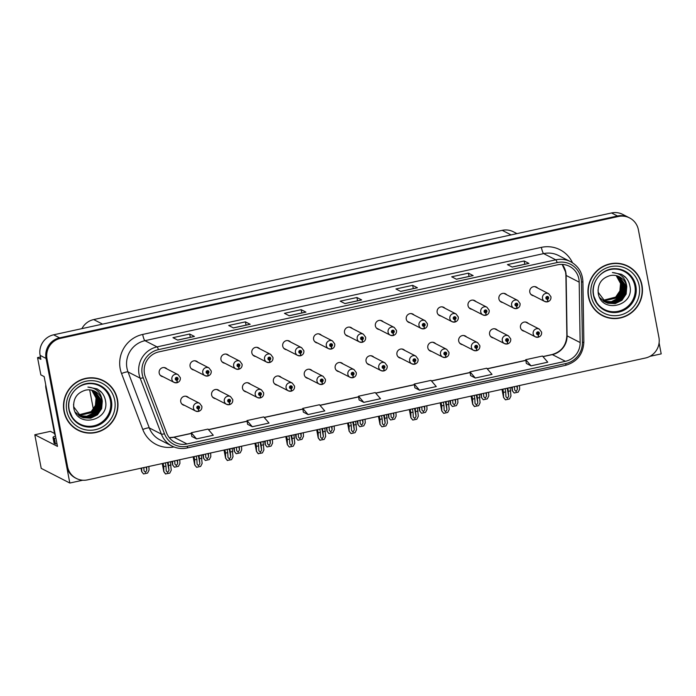 <?xml version="1.0" encoding="UTF-8"?>
<svg xmlns="http://www.w3.org/2000/svg" width="696" height="696" viewBox="0 0 696 696"><rect width="100%" height="100%" fill="white"/><g stroke="black" fill="none" stroke-linecap="round" stroke-linejoin="round"><path stroke-width="1.04" d="M435.661 343.694A4.637 4.515 117.1 0 0 427.822 347.817A4.637 4.515 117.1 0 0 431.694 351.436M373.891 357.178A4.637 4.515 117.1 0 0 366.053 361.311A4.637 4.515 117.1 0 0 369.924 364.921M466.546 336.942A4.637 4.515 117.1 0 0 458.707 341.075A4.637 4.515 117.1 0 0 462.579 344.685M497.431 330.2A4.637 4.515 117.1 0 0 489.592 334.332A4.637 4.515 117.1 0 0 493.464 337.943M343.015 363.93A4.637 4.515 117.1 0 0 335.168 368.053A4.637 4.515 117.1 0 0 339.039 371.673M312.13 370.672A4.637 4.515 117.1 0 0 304.282 374.805A4.637 4.515 117.1 0 0 308.154 378.415M281.245 377.415A4.637 4.515 117.1 0 0 273.397 381.547A4.637 4.515 117.1 0 0 277.269 385.158M250.36 384.166A4.637 4.515 117.1 0 0 242.512 388.29A4.637 4.515 117.1 0 0 246.393 391.909M219.475 390.908A4.637 4.515 117.1 0 0 211.627 395.032A4.637 4.515 117.1 0 0 215.508 398.651M188.59 397.651A4.637 4.515 117.1 0 0 180.743 401.783A4.637 4.515 117.1 0 0 184.623 405.394M404.776 350.436A4.637 4.515 117.1 0 0 396.938 354.569A4.637 4.515 117.1 0 0 400.809 358.179M414.111 315.036A4.637 4.515 117.1 0 0 406.273 319.168A4.637 4.515 117.1 0 0 410.144 322.779M444.996 308.293A4.637 4.515 117.1 0 0 437.158 312.417A4.637 4.515 117.1 0 0 441.029 316.036M475.881 301.551A4.637 4.515 117.1 0 0 468.034 305.675A4.637 4.515 117.1 0 0 471.914 309.294M352.341 328.529A4.637 4.515 117.1 0 0 344.503 332.653A4.637 4.515 117.1 0 0 348.374 336.272M506.766 294.8A4.637 4.515 117.1 0 0 498.919 298.932A4.637 4.515 117.1 0 0 502.799 302.543M321.456 335.272A4.637 4.515 117.1 0 0 313.618 339.404A4.637 4.515 117.1 0 0 317.489 343.015M290.571 342.014A4.637 4.515 117.1 0 0 282.733 346.147A4.637 4.515 117.1 0 0 286.604 349.757M259.695 348.766A4.637 4.515 117.1 0 0 251.848 352.889A4.637 4.515 117.1 0 0 255.719 356.509M228.81 355.508A4.637 4.515 117.1 0 0 220.963 359.641A4.637 4.515 117.1 0 0 224.834 363.251M197.925 362.251A4.637 4.515 117.1 0 0 190.078 366.383A4.637 4.515 117.1 0 0 193.949 369.994M167.04 369.002A4.637 4.515 117.1 0 0 159.193 373.126A4.637 4.515 117.1 0 0 163.073 376.745M383.226 321.787A4.637 4.515 117.1 0 0 375.388 325.911A4.637 4.515 117.1 0 0 379.259 329.521M528.316 323.457A4.637 4.515 117.1 0 0 520.477 327.581A4.637 4.515 117.1 0 0 524.349 331.2M537.651 288.057A4.637 4.515 117.1 0 0 529.804 292.19A4.637 4.515 117.1 0 0 533.684 295.8M40.429 356.996L37.549 357.622L40.838 374.883L44.161 376.579L57.481 446.388L34.8 434.756L50.408 431.355L54.523 433.46M629.593 217.926A17.4 16.939 117.1 0 0 618.431 216.491L60.508 338.343A17.4 16.939 117.1 0 0 47.006 358.91L67.547 466.607A17.4 16.939 117.1 0 0 76.334 478.439A17.4 16.939 117.1 0 0 87.505 479.875L645.427 358.022A17.4 16.939 117.1 0 0 658.921 337.456L638.38 229.758A17.4 16.939 117.1 0 0 629.593 217.926L622.702 214.394A17.4 16.939 117.1 0 0 611.54 212.967L53.618 334.811A17.4 16.939 117.1 0 0 40.124 355.386L40.873 359.327L37.549 357.622M611.54 212.967L617.482 216.004A17.4 16.939 117.1 0 1 628.645 217.439A17.4 16.939 117.1 0 0 617.482 216.004L59.552 337.856A17.4 16.939 117.1 0 0 46.058 358.423L69.826 483.033L41.212 468.365L34.8 434.756M649.951 356.335L661.2 353.881L659.103 342.867M69.826 483.033L82.728 480.223M81.902 328.634A17.4 16.939 -62.9 0 1 93.682 319.568L502.207 230.341A17.4 16.939 -62.9 0 1 513.37 231.777L516.963 233.621M93.377 409.274L89.671 389.856M63.971 411.301A27.84 27.092 117.1 0 0 78.03 430.232A27.84 27.092 117.1 0 0 106.966 427.327A27.84 27.092 117.1 0 0 117.485 399.608A27.84 27.092 117.1 0 0 103.426 380.677A27.84 27.092 117.1 0 0 74.489 383.592A27.84 27.092 117.1 0 0 63.971 411.301M77.552 429.98A27.84 27.092 117.1 0 0 84.407 432.225M588.442 296.757A27.84 27.092 117.1 0 0 602.501 315.688A27.84 27.092 117.1 0 0 631.437 312.774A27.84 27.092 117.1 0 0 641.964 285.064A27.84 27.092 117.1 0 0 627.905 266.133A27.84 27.092 117.1 0 0 598.969 269.039A27.84 27.092 117.1 0 0 588.442 296.757M602.031 315.436A27.84 27.092 117.1 0 0 608.887 317.68M144.472 373.83A18.557 18.061 -62.9 0 1 158.871 351.889L557.574 264.811A18.557 18.061 -62.9 0 1 569.485 266.333A18.557 18.061 -62.9 0 1 579.185 282.15L580.142 342.554A18.557 18.061 -62.9 0 1 565.413 361.302L186.998 443.952A18.557 18.061 -62.9 0 1 175.088 442.421A18.557 18.061 -62.9 0 1 166.588 432.877L145.342 376.901A18.557 18.061 -62.9 0 1 144.472 373.83M142.245 374.317A20.88 20.323 117.1 0 0 143.219 377.771L164.465 433.747A20.88 20.323 117.1 0 0 187.424 446.206L565.848 363.556A20.88 20.323 117.1 0 0 582.413 342.467L581.456 282.063A20.88 20.323 117.1 0 0 557.148 262.557L158.436 349.636A20.88 20.323 117.1 0 0 142.245 374.317M618.431 216.491L617.482 216.004L59.552 337.856A17.4 16.939 117.1 0 0 46.058 358.423L66.599 466.12A17.4 16.939 117.1 0 0 75.386 477.952L76.334 478.439M528.786 263.392L512.125 267.029L528.769 263.392A4.637 0.835 77.7 0 1 528.786 263.392A4.637 0.835 77.7 0 1 528.917 263.41L524.166 260.974L507.445 264.628L512.195 267.064L528.917 263.41M524.793 264.262L524.166 260.974M473.045 275.564L456.376 279.2L473.019 275.572A4.637 0.835 77.7 0 1 473.045 275.564A4.637 0.835 77.7 0 1 473.167 275.59L468.417 273.154L451.695 276.808L456.445 279.235L473.167 275.59M469.043 276.434L468.417 273.154M417.296 287.735L400.626 291.38L417.269 287.744A4.637 0.835 77.7 0 1 417.296 287.735A4.637 0.835 77.7 0 1 417.426 287.761L412.676 285.325L395.946 288.979L400.696 291.415L417.426 287.761M413.302 288.614L412.676 285.325M194.306 336.438L177.637 340.083L194.28 336.446A4.637 0.835 77.7 0 1 194.306 336.438A4.637 0.835 77.7 0 1 194.428 336.464L189.686 334.028L172.956 337.682L177.706 340.118L194.428 336.464M190.312 337.316L189.686 334.028M250.047 324.266L233.386 327.903L250.029 324.275A4.637 0.835 77.7 0 1 250.047 324.266A4.637 0.835 77.7 0 1 250.177 324.284L245.427 321.856L228.706 325.502L233.456 327.938L250.177 324.284M246.053 325.136L245.427 321.856M305.796 312.086L289.136 315.732L305.779 312.095A4.637 0.835 77.7 0 1 305.796 312.086A4.637 0.835 77.7 0 1 305.927 312.113L301.177 309.676L284.455 313.33L289.205 315.767L305.927 312.113M301.803 312.965L301.177 309.676M361.546 299.915L344.877 303.552L361.52 299.924A4.637 0.835 77.7 0 1 361.546 299.915A4.637 0.835 77.7 0 1 361.676 299.941L356.926 297.505L340.205 301.15L344.946 303.587L361.676 299.941M357.553 300.785L356.926 297.505M470.583 375.579L475.29 378.024L492.011 374.37L486.722 368.219L470 371.864L470.592 375.614M526.333 363.408L531.039 365.852L547.761 362.198L542.471 356.039L525.75 359.693L526.333 363.442M303.343 412.11L308.05 414.555L324.771 410.901L319.481 404.741L302.76 408.395L303.343 412.136M247.593 424.282L252.3 426.726L269.021 423.072L263.732 416.913L247.01 420.567L247.593 424.316M191.844 436.462L196.55 438.898L213.272 435.252L207.991 429.093L191.261 432.747L191.852 436.488M414.833 387.759L419.54 390.204L436.27 386.55L430.981 380.39L414.25 384.044L414.842 387.785M363.799 402.375L380.521 398.721L375.231 392.57L358.51 396.215L359.092 399.965L363.799 402.375L358.51 396.215M308.05 414.555L302.76 408.395M252.3 426.726L247.01 420.567M196.55 438.898L191.261 432.747M419.54 390.204L414.25 384.044M475.29 378.024L470 371.864M531.039 365.852L525.75 359.693M633.256 270.152A27.84 27.092 117.1 0 0 627.427 265.898M108.776 384.697A27.84 27.092 117.1 0 0 102.956 380.442M507.88 388.064L508.715 396.12L507.41 398.286L505.931 396.729L505.705 391.892L503.478 392.379L503.556 397.546L501.99 389.342M538.199 337.09L538.347 337.168A2.897 0.505 -104.8 0 0 538.426 337.177A2.897 0.505 -104.8 0 0 538.278 334.68A1.453 1.409 117.1 0 0 539.348 332.984A1.453 1.409 117.1 0 0 537.686 331.87A1.453 1.409 117.1 0 0 536.555 333.584A1.453 1.409 117.1 0 0 538.156 334.706L538.034 333.854A0.583 0.566 -62.9 0 1 537.617 332.827A0.583 0.566 -62.9 0 1 538.513 333.158A0.583 0.566 -62.9 0 1 538.086 333.845L538.278 334.68M537.442 333.549L538.034 333.854M537.869 332.714A0.583 0.566 -62.9 0 1 537.486 333.541L538.086 333.845M538.156 334.706A2.897 0.539 80.2 0 1 538.06 337.255A2.897 0.539 80.2 0 1 537.982 337.247A4.35 4.237 -62.9 0 1 534.824 329.565A4.35 4.237 -62.9 0 1 539.339 329.112L541.601 332.131C541.853 334.637 540.801 336.325 538.426 337.177M510.107 387.576L510.968 396.007L509.481 398.965L505.453 399.843L503.6 397.529L502.033 389.334M502.86 389.16L503.478 392.379M505.087 388.673L505.705 391.892M508.489 391.282L510.725 390.795M503.721 397.59L505.453 399.843M517.258 386.01L517.415 389.29L516.11 391.457L514.631 389.899L514.475 386.619M547.534 301.69L547.682 301.768A2.897 0.505 -104.8 0 0 547.761 301.777A2.897 0.505 -104.8 0 0 547.613 299.28A1.453 1.409 117.1 0 0 548.674 297.584A1.453 1.409 117.1 0 0 547.013 296.479A1.453 1.409 117.1 0 0 545.89 298.192A1.453 1.409 117.1 0 0 547.491 299.306L547.369 298.454A0.583 0.566 -62.9 0 1 546.943 297.427A0.583 0.566 -62.9 0 1 547.839 297.766A0.583 0.566 -62.9 0 1 547.413 298.445L547.613 299.28M546.778 298.149L547.369 298.454M547.204 297.314A0.583 0.566 -62.9 0 1 546.821 298.14L547.413 298.445M547.491 299.306A2.897 0.539 80.2 0 1 547.395 301.864A2.897 0.539 80.2 0 1 547.317 301.846A4.35 4.237 -62.9 0 1 544.15 294.164A4.35 4.237 -62.9 0 1 548.674 293.712L550.936 296.731C551.188 299.236 550.136 300.924 547.761 301.777M512.247 387.106L512.413 390.76L514.144 393.014L518.181 392.135L519.66 389.177L519.494 385.523M512.413 390.76L511.595 387.246M511.638 387.237L512.299 390.7L514.144 393.014M56.959 443.665A11.597 1.67 -10.8 0 0 55.462 443.978L54.384 438.341L53.244 437.758A11.597 1.67 169.2 0 1 53 437.497A11.597 1.67 169.2 0 1 55.48 435.922M54.384 438.341A11.597 1.67 169.2 0 1 55.889 438.028M55.462 443.978L54.314 443.395A11.597 1.67 169.2 0 1 54.07 443.135L53 437.497M45.745 384.853A11.597 11.293 117.1 0 0 45.892 388.203L54.706 434.435L55.254 434.713M476.995 394.806L477.839 402.862L476.525 405.029L475.046 403.471L474.82 398.634L472.593 399.121L472.671 404.289L471.105 396.094M507.314 343.833L507.462 343.911A2.897 0.505 -104.8 0 0 507.541 343.92A2.897 0.505 -104.8 0 0 507.393 341.423A1.453 1.409 117.1 0 0 508.463 339.726A1.453 1.409 117.1 0 0 506.801 338.621A1.453 1.409 117.1 0 0 505.67 340.335A1.453 1.409 117.1 0 0 507.271 341.449L507.149 340.596A0.583 0.566 -62.9 0 1 506.732 339.57A0.583 0.566 -62.9 0 1 507.628 339.909A0.583 0.566 -62.9 0 1 507.201 340.588L507.393 341.423M506.558 340.292L507.149 340.596M506.984 339.457A0.583 0.566 -62.9 0 1 506.601 340.283L507.201 340.588M507.271 341.449A2.897 0.539 80.2 0 1 507.175 344.007A2.897 0.539 80.2 0 1 507.097 343.989A4.35 4.237 -62.9 0 1 503.939 336.307A4.35 4.237 -62.9 0 1 508.454 335.855L510.716 338.874C510.968 341.388 509.916 343.067 507.541 343.92M479.222 394.319L480.083 402.749L478.596 405.707L474.324 406.464L472.715 404.272L471.157 396.085M471.975 395.902L472.593 399.121M474.202 395.415L474.82 398.634M477.604 398.025L479.84 397.538M472.836 404.332L474.568 406.586M446.11 401.548L446.954 409.613L445.64 411.771L444.161 410.222L443.935 405.376L441.708 405.864L441.786 411.031L440.22 402.836M476.429 350.584L476.577 350.654A2.897 0.505 -104.8 0 0 476.664 350.671A2.897 0.505 -104.8 0 0 476.508 348.165A1.453 1.409 117.1 0 0 477.578 346.469A1.453 1.409 117.1 0 0 475.916 345.364A1.453 1.409 117.1 0 0 474.785 347.078A1.453 1.409 117.1 0 0 476.395 348.2L476.264 347.339A0.583 0.566 -62.9 0 1 475.847 346.321A0.583 0.566 -62.9 0 1 476.743 346.651A0.583 0.566 -62.9 0 1 476.316 347.33L476.508 348.165M475.673 347.043L476.264 347.339M476.099 346.208A0.583 0.566 -62.9 0 1 475.725 347.026L476.316 347.33M476.395 348.2A2.897 0.539 80.2 0 1 476.29 350.749A2.897 0.539 80.2 0 1 476.212 350.732A4.35 4.237 -62.9 0 1 473.054 343.05A4.35 4.237 -62.9 0 1 477.569 342.597L479.831 345.625C480.083 348.13 479.031 349.81 476.664 350.671M448.337 401.061L449.198 409.5L447.711 412.45L443.683 413.337L441.829 411.014L440.272 402.827M441.09 402.645L441.708 405.864M443.326 402.157L443.935 405.376M446.728 404.767L448.955 404.28M441.951 411.075L443.683 413.337M415.225 408.3L416.069 416.356L414.764 418.522L413.276 416.965L413.05 412.128L410.823 412.615L410.901 417.783L409.335 409.579M445.544 357.326L445.692 357.396A2.897 0.505 -104.8 0 0 445.779 357.413A2.897 0.505 -104.8 0 0 445.631 354.916A1.453 1.409 117.1 0 0 446.693 353.211A1.453 1.409 117.1 0 0 445.031 352.106A1.453 1.409 117.1 0 0 443.909 353.82A1.453 1.409 117.1 0 0 445.51 354.943L445.379 354.09A0.583 0.566 -62.9 0 1 444.962 353.063A0.583 0.566 -62.9 0 1 445.858 353.394A0.583 0.566 -62.9 0 1 445.431 354.081L445.631 354.916M444.788 353.785L445.379 354.09M445.214 352.95A0.583 0.566 -62.9 0 1 444.84 353.777L445.431 354.081M445.51 354.943A2.897 0.539 80.2 0 1 445.405 357.492A2.897 0.539 80.2 0 1 445.327 357.483A4.35 4.237 -62.9 0 1 442.169 349.801A4.35 4.237 -62.9 0 1 446.693 349.34L448.946 352.367C449.207 354.873 448.146 356.561 445.779 357.413M417.452 407.812L418.313 416.243L416.826 419.201L412.798 420.079L410.945 417.765L409.387 409.57M410.205 409.387L410.823 412.615M412.441 408.9L413.05 412.128M415.843 411.519L418.07 411.031M411.066 417.826L412.798 420.079M486.382 392.753L486.53 396.033L485.225 398.199L483.746 396.642L483.59 393.362M516.649 308.432L516.797 308.511A2.897 0.505 -104.8 0 0 516.876 308.528A2.897 0.505 -104.8 0 0 516.728 306.022A1.453 1.409 117.1 0 0 517.789 304.326A1.453 1.409 117.1 0 0 516.127 303.221A1.453 1.409 117.1 0 0 515.005 304.935A1.453 1.409 117.1 0 0 516.606 306.049L516.484 305.196A0.583 0.566 -62.9 0 1 516.058 304.178A0.583 0.566 -62.9 0 1 516.954 304.509A0.583 0.566 -62.9 0 1 516.528 305.187L516.728 306.022M515.893 304.892L516.484 305.196M516.319 304.065A0.583 0.566 -62.9 0 1 515.936 304.883L516.528 305.187M516.606 306.049A2.897 0.539 80.2 0 1 516.51 308.606A2.897 0.539 80.2 0 1 516.432 308.589A4.35 4.237 -62.9 0 1 513.265 300.907A4.35 4.237 -62.9 0 1 517.789 300.454L520.051 303.482C520.303 305.988 519.251 307.667 516.876 308.528M481.362 393.849L481.536 397.503L483.268 399.756L487.296 398.878L488.783 395.92L488.609 392.266M481.536 397.503L480.71 393.997M480.753 393.988L481.415 397.442L483.268 399.756M455.497 399.504L455.645 402.775L454.34 404.941L452.861 403.384L452.704 400.113M485.764 315.184L485.912 315.253A2.897 0.505 -104.8 0 0 485.991 315.271A2.897 0.505 -104.8 0 0 485.843 312.774A1.453 1.409 117.1 0 0 486.913 311.069A1.453 1.409 117.1 0 0 485.243 309.964A1.453 1.409 117.1 0 0 484.12 311.678A1.453 1.409 117.1 0 0 485.721 312.8L485.599 311.947A0.583 0.566 -62.9 0 1 485.173 310.921A0.583 0.566 -62.9 0 1 486.069 311.251A0.583 0.566 -62.9 0 1 485.651 311.93L485.843 312.774M485.008 311.643L485.599 311.947M485.434 310.808A0.583 0.566 -62.9 0 1 485.051 311.625L485.651 311.93M485.721 312.8A2.897 0.539 80.2 0 1 485.625 315.349A2.897 0.539 80.2 0 1 485.547 315.332A4.35 4.237 -62.9 0 1 482.38 307.658A4.35 4.237 -62.9 0 1 486.904 307.197L489.166 310.225C489.418 312.73 488.366 314.409 485.991 315.271M450.477 400.6L450.651 404.245L452.383 406.507L456.411 405.62L457.898 402.662L457.724 399.017M450.651 404.245L449.825 400.739M449.868 400.731L450.53 404.185L452.383 406.507M424.612 406.246L424.76 409.526L423.455 411.693L421.976 410.135L421.82 406.856M454.88 321.926L455.027 322.004A2.897 0.505 -104.8 0 0 455.106 322.013A2.897 0.505 -104.8 0 0 454.958 319.516A1.453 1.409 117.1 0 0 456.028 317.82A1.453 1.409 117.1 0 0 454.366 316.715A1.453 1.409 117.1 0 0 453.235 318.429A1.453 1.409 117.1 0 0 454.836 319.542L454.714 318.69A0.583 0.566 -62.9 0 1 454.297 317.663A0.583 0.566 -62.9 0 1 455.193 318.002A0.583 0.566 -62.9 0 1 454.766 318.681L454.958 319.516M454.123 318.385L454.714 318.69M454.549 317.55A0.583 0.566 -62.9 0 1 454.166 318.376L454.766 318.681M454.836 319.542A2.897 0.539 80.2 0 1 454.74 322.091A2.897 0.539 80.2 0 1 454.662 322.083A4.35 4.237 -62.9 0 1 451.504 314.401A4.35 4.237 -62.9 0 1 456.019 313.948L458.281 316.967C458.533 319.473 457.481 321.16 455.106 322.013M419.592 407.343L419.766 410.997L421.498 413.25L425.526 412.371L427.013 409.413L426.839 405.759M419.766 410.997L418.94 407.482M418.983 407.473L419.644 410.936L421.498 413.25M393.727 412.989L393.875 416.269L392.57 418.435L391.091 416.878L390.935 413.598M423.995 328.669L424.142 328.747A2.897 0.505 -104.8 0 0 424.221 328.756A2.897 0.505 -104.8 0 0 424.073 326.259A1.453 1.409 117.1 0 0 425.143 324.562A1.453 1.409 117.1 0 0 423.481 323.457A1.453 1.409 117.1 0 0 422.35 325.171A1.453 1.409 117.1 0 0 423.951 326.285L423.829 325.432A0.583 0.566 -62.9 0 1 423.412 324.414A0.583 0.566 -62.9 0 1 424.308 324.745A0.583 0.566 -62.9 0 1 423.881 325.423L424.073 326.259M423.238 325.128L423.829 325.432M423.664 324.301A0.583 0.566 -62.9 0 1 423.281 325.119L423.881 325.423M423.951 326.285A2.897 0.539 80.2 0 1 423.855 328.843A2.897 0.539 80.2 0 1 423.777 328.825A4.35 4.237 -62.9 0 1 420.619 321.143A4.35 4.237 -62.9 0 1 425.134 320.691L427.396 323.71C427.649 326.224 426.596 327.903 424.221 328.756M388.707 414.085L388.881 417.739L390.613 419.993L394.641 419.114L396.128 416.156L395.954 412.502M388.881 417.739L388.055 414.233M388.098 414.216L388.76 417.678L390.613 419.993M110.403 400.461A21.463 20.889 -62.9 0 1 93.76 425.83A21.463 20.889 -62.9 0 1 69.148 409.474A21.463 20.889 -62.9 0 1 85.799 384.105A21.463 20.889 -62.9 0 1 110.403 400.461M102.286 401.192A14.503 14.111 117.1 0 0 85.66 390.143C77.073 392.675 73.097 398.477 73.724 407.569C76.499 428.614 109.942 421.01 105.505 400.905C104.896 397.129 103.252 393.919 100.555 391.282L97.04 388.873L87.913 387.089C96.466 387.855 101.259 392.561 102.286 401.192L101.668 408.595L97.449 414.825L90.741 418.183L83.32 417.765L81.319 416.921L73.819 406.977L73.532 404.472M64.249 411.24A27.553 26.813 -62.9 0 1 74.663 383.818A27.553 26.813 -62.9 0 1 103.295 380.938A27.553 26.813 -62.9 0 1 117.206 399.669A27.553 26.813 -62.9 0 1 106.793 427.092A27.553 26.813 -62.9 0 1 78.161 429.971A27.553 26.813 -62.9 0 1 64.249 411.24M96.091 378.198A27.553 26.813 -62.9 0 1 102.347 380.451L103.295 380.938M91.881 390.195L96.353 398.147L95.735 405.559L91.515 411.78L78.526 415.051M91.715 390.151L96.057 397.999L95.43 405.403L91.219 411.623L78.396 414.938M92.551 390.369L97.544 398.756L96.918 406.168L92.698 412.389L79.057 415.477M92.385 390.325L97.24 398.608L96.622 406.012L92.403 412.232L78.918 415.373M93.194 390.578L98.728 399.365L98.11 406.777L93.89 412.998L87.183 416.356L79.596 415.886M93.038 390.526L98.432 399.217L97.805 406.621L93.595 412.841L86.887 416.199L79.457 415.79M93.829 390.813L99.911 399.974L99.293 407.386L95.074 413.607L88.366 416.965L80.153 416.26M79.996 416.199L79.544 415.999M79.388 415.93L78.944 415.712M93.673 390.752L99.615 399.826L98.997 407.23L94.778 413.45L88.07 416.808L80.014 416.173M94.447 391.082L101.103 400.583L100.485 407.986L96.266 414.216L89.558 417.574L80.727 416.608M80.579 416.539L75.22 412.163M94.299 391.013L100.807 400.435L100.181 407.839L95.97 414.059L89.262 417.417L80.579 416.521M80.431 416.452L79.979 416.243M94.908 391.3L101.99 401.044L101.372 408.448L97.153 414.668L90.445 418.026L83.024 417.609L81.162 416.852M78.161 429.971L77.213 429.484A27.553 26.813 -62.9 0 1 71.731 425.726M97.231 388.968L101.773 392.587M634.883 285.917A21.463 20.889 -62.9 0 1 618.231 311.286A21.463 20.889 -62.9 0 1 593.627 294.93A21.463 20.889 -62.9 0 1 610.27 269.561A21.463 20.889 -62.9 0 1 634.883 285.917M626.765 286.648A14.503 14.111 117.1 0 0 610.14 275.599C601.553 278.122 597.568 283.933 598.195 293.025C600.97 314.07 634.421 306.466 629.976 286.361C629.375 282.585 627.722 279.374 625.034 276.738L621.519 274.328L612.384 272.545C620.936 273.31 625.73 278.017 626.765 286.648L626.139 294.051L621.928 300.28L615.221 303.639L607.791 303.221L605.79 302.377L598.299 292.433L598.012 289.928M588.72 296.696A27.553 26.813 -62.9 0 1 599.134 269.274A27.553 26.813 -62.9 0 1 627.775 266.394A27.553 26.813 -62.9 0 1 641.686 285.125A27.553 26.813 -62.9 0 1 631.272 312.548A27.553 26.813 -62.9 0 1 602.632 315.427A27.553 26.813 -62.9 0 1 588.72 296.696M620.571 263.654A27.553 26.813 -62.9 0 1 626.826 265.907L627.775 266.394M616.36 275.651L620.823 283.603L620.206 291.006L615.986 297.236L602.997 300.498M616.186 275.607L620.528 283.455L619.91 290.858L615.69 297.079L602.875 300.385M617.021 275.825L622.015 284.212L621.398 291.615L617.178 297.845L603.528 300.933M616.856 275.781L621.719 284.064L621.093 291.467L616.882 297.688L603.397 300.829M617.674 276.034L623.198 284.821L622.581 292.224L618.361 298.454L611.654 301.812L604.076 301.342M617.509 275.981L622.903 284.673L622.285 292.076L618.065 298.297L611.358 301.655L603.937 301.238M618.309 276.269L624.39 285.43L623.764 292.833L619.553 299.062L612.845 302.421L604.633 301.716M604.476 301.655L604.015 301.455M603.867 301.385L603.415 301.159M618.152 276.208L624.095 285.282L623.468 292.685L619.257 298.906L612.55 302.264L604.493 301.62M618.927 276.538L625.573 286.039L624.956 293.442L620.736 299.671L614.029 303.03L605.207 302.064M618.77 276.469L625.278 285.891L624.66 293.294L620.44 299.515L613.733 302.873L606.312 302.455L604.606 301.768L599.691 297.618M604.902 301.907L604.45 301.69M619.379 276.756L626.47 286.5L625.843 293.903L621.632 300.124L614.925 303.482L607.495 303.065L605.642 302.299M602.632 315.427L601.683 314.94A27.553 26.813 -62.9 0 1 596.202 311.182M621.702 274.424L626.252 278.043M384.34 415.042L385.184 423.098L383.879 425.265L382.391 423.707L382.165 418.87L379.938 419.357L380.016 424.525L378.45 416.33M414.659 364.069L414.807 364.147A2.897 0.505 -104.8 0 0 414.894 364.156A2.897 0.505 -104.8 0 0 414.746 361.659A1.453 1.409 117.1 0 0 415.808 359.962A1.453 1.409 117.1 0 0 414.146 358.858A1.453 1.409 117.1 0 0 413.024 360.572A1.453 1.409 117.1 0 0 414.625 361.685L414.494 360.832A0.583 0.566 -62.9 0 1 414.077 359.806A0.583 0.566 -62.9 0 1 414.973 360.145A0.583 0.566 -62.9 0 1 414.546 360.824L414.746 361.659M413.902 360.528L414.494 360.832M414.329 359.693A0.583 0.566 -62.9 0 1 413.955 360.519L414.546 360.824M414.625 361.685A2.897 0.539 80.2 0 1 414.52 364.243A2.897 0.539 80.2 0 1 414.442 364.225A4.35 4.237 -62.9 0 1 411.284 356.543A4.35 4.237 -62.9 0 1 415.808 356.091L418.061 359.11C418.322 361.615 417.261 363.303 414.894 364.156M386.567 414.555L387.428 422.985L385.941 425.943L381.913 426.822L380.06 424.508L378.502 416.312M379.32 416.138L379.938 419.357M381.556 415.651L382.165 418.87M384.958 418.261L387.185 417.774M380.181 424.569L381.913 426.822M353.455 421.785L354.299 429.841L352.994 432.007L351.506 430.45L351.28 425.613L349.053 426.1L349.131 431.268L347.565 423.072M383.774 370.811L383.922 370.89A2.897 0.505 -104.8 0 0 384.009 370.907A2.897 0.505 -104.8 0 0 383.861 368.401A1.453 1.409 117.1 0 0 384.923 366.705A1.453 1.409 117.1 0 0 383.261 365.6A1.453 1.409 117.1 0 0 382.139 367.314A1.453 1.409 117.1 0 0 383.74 368.428L383.609 367.575A0.583 0.566 -62.9 0 1 383.191 366.557A0.583 0.566 -62.9 0 1 384.088 366.888A0.583 0.566 -62.9 0 1 383.661 367.566L383.861 368.401M383.017 367.27L383.609 367.575M383.444 366.444A0.583 0.566 -62.9 0 1 383.07 367.262L383.661 367.566M383.74 368.428A2.897 0.539 80.2 0 1 383.635 370.985A2.897 0.539 80.2 0 1 383.557 370.968A4.35 4.237 -62.9 0 1 380.399 363.286A4.35 4.237 -62.9 0 1 384.923 362.834L387.176 365.861C387.437 368.367 386.376 370.046 384.009 370.907M355.682 421.298L356.543 429.728L355.056 432.686L351.028 433.573L349.183 431.25L347.617 423.064M348.435 422.881L349.053 426.1M350.671 422.394L351.28 425.613M354.073 425.004L356.3 424.517M349.296 431.311L351.028 433.573M322.57 428.527L323.414 436.592L322.109 438.758L320.63 437.201L320.395 432.364L318.168 432.851L318.246 438.019L316.689 429.815M352.889 377.563L353.037 377.632A2.897 0.505 -104.8 0 0 353.124 377.65A2.897 0.505 -104.8 0 0 352.976 375.153A1.453 1.409 117.1 0 0 354.038 373.447A1.453 1.409 117.1 0 0 352.376 372.343A1.453 1.409 117.1 0 0 351.254 374.056A1.453 1.409 117.1 0 0 352.855 375.179L352.733 374.326A0.583 0.566 -62.9 0 1 352.306 373.3A0.583 0.566 -62.9 0 1 353.203 373.63A0.583 0.566 -62.9 0 1 352.776 374.309L352.976 375.153M352.132 374.022L352.733 374.326M352.559 373.186A0.583 0.566 -62.9 0 1 352.185 374.004L352.776 374.309M352.855 375.179A2.897 0.539 80.2 0 1 352.75 377.728A2.897 0.539 80.2 0 1 352.672 377.719A4.35 4.237 -62.9 0 1 349.514 370.037A4.35 4.237 -62.9 0 1 354.038 369.576L356.291 372.604C356.552 375.109 355.491 376.788 353.124 377.65M324.806 428.04L325.658 436.479L324.171 439.437L319.908 440.194L318.298 438.001L316.732 429.806M317.559 429.623L318.168 432.851M319.786 429.136L320.395 432.364M323.188 431.755L325.415 431.268M318.411 438.062L320.143 440.316M362.842 419.74L362.999 423.011L361.685 425.178L360.206 423.62L360.058 420.349M393.11 335.42L393.257 335.489A2.897 0.505 -104.8 0 0 393.344 335.507A2.897 0.505 -104.8 0 0 393.188 333.01A1.453 1.409 117.1 0 0 394.258 331.305A1.453 1.409 117.1 0 0 392.596 330.2A1.453 1.409 117.1 0 0 391.465 331.914A1.453 1.409 117.1 0 0 393.075 333.036L392.944 332.183A0.583 0.566 -62.9 0 1 392.527 331.157A0.583 0.566 -62.9 0 1 393.423 331.487A0.583 0.566 -62.9 0 1 392.996 332.166L393.188 333.01M392.353 331.879L392.944 332.183M392.779 331.044A0.583 0.566 -62.9 0 1 392.405 331.861L392.996 332.166M393.075 333.036A2.897 0.539 80.2 0 1 392.97 335.585A2.897 0.539 80.2 0 1 392.892 335.568A4.35 4.237 -62.9 0 1 389.734 327.886A4.35 4.237 -62.9 0 1 394.249 327.433L396.511 330.461C396.764 332.966 395.711 334.645 393.344 335.507M357.822 420.828L357.996 424.482L359.728 426.735L363.756 425.856L365.243 422.898L365.069 419.253M357.996 424.482L357.17 420.976M357.213 420.967L357.875 424.421L359.728 426.735M331.957 426.483L332.114 429.763L330.8 431.929L329.321 430.372L329.173 427.092M362.225 342.162L362.372 342.241A2.897 0.505 -104.8 0 0 362.459 342.249A2.897 0.505 -104.8 0 0 362.311 339.752A1.453 1.409 117.1 0 0 363.373 338.056A1.453 1.409 117.1 0 0 361.711 336.942A1.453 1.409 117.1 0 0 360.589 338.656A1.453 1.409 117.1 0 0 362.19 339.779L362.059 338.926A0.583 0.566 -62.9 0 1 361.642 337.899A0.583 0.566 -62.9 0 1 362.538 338.23A0.583 0.566 -62.9 0 1 362.111 338.917L362.311 339.752M361.468 338.621L362.059 338.926M361.894 337.786A0.583 0.566 -62.9 0 1 361.52 338.613L362.111 338.917M362.19 339.779A2.897 0.539 80.2 0 1 362.085 342.328A2.897 0.539 80.2 0 1 362.007 342.319A4.35 4.237 -62.9 0 1 358.849 334.637A4.35 4.237 -62.9 0 1 363.373 334.184L365.626 337.203C365.887 339.709 364.826 341.397 362.459 342.249M326.937 427.579L327.111 431.233L328.843 433.486L332.871 432.608L334.358 429.65L334.184 425.995M327.111 431.233L326.285 427.718M326.328 427.709L326.99 431.172L328.843 433.486M301.072 433.225L301.229 436.505L299.924 438.671L298.436 437.114L298.288 433.834M331.34 348.905L331.487 348.983A2.897 0.505 -104.8 0 0 331.574 348.992A2.897 0.505 -104.8 0 0 331.426 346.495A1.453 1.409 117.1 0 0 332.488 344.798A1.453 1.409 117.1 0 0 330.826 343.694A1.453 1.409 117.1 0 0 329.704 345.407A1.453 1.409 117.1 0 0 331.305 346.521L331.174 345.668A0.583 0.566 -62.9 0 1 330.757 344.642A0.583 0.566 -62.9 0 1 331.653 344.981A0.583 0.566 -62.9 0 1 331.226 345.66L331.426 346.495M330.583 345.364L331.174 345.668M331.009 344.529A0.583 0.566 -62.9 0 1 330.635 345.355L331.226 345.66M331.305 346.521A2.897 0.539 80.2 0 1 331.2 349.079A2.897 0.539 80.2 0 1 331.122 349.061A4.35 4.237 -62.9 0 1 327.964 341.379A4.35 4.237 -62.9 0 1 332.488 340.927L334.741 343.946C335.002 346.46 333.941 348.139 331.574 348.992M296.052 434.321L296.226 437.975L297.958 440.229L301.986 439.35L303.473 436.392L303.299 432.738M296.226 437.975L295.4 434.469M295.452 434.452L296.105 437.915L297.958 440.229M291.685 435.278L292.529 443.335L291.224 445.501L289.745 443.944L289.519 439.106L287.283 439.594L287.361 444.761L285.804 436.566M322.013 384.305L322.152 384.383A2.897 0.505 -104.8 0 0 322.239 384.392A2.897 0.505 -104.8 0 0 322.091 381.895A1.453 1.409 117.1 0 0 323.153 380.199A1.453 1.409 117.1 0 0 321.491 379.094A1.453 1.409 117.1 0 0 320.369 380.808A1.453 1.409 117.1 0 0 321.97 381.921L321.848 381.069A0.583 0.566 -62.9 0 1 321.421 380.042A0.583 0.566 -62.9 0 1 322.318 380.381A0.583 0.566 -62.9 0 1 321.891 381.06L322.091 381.895M321.248 380.764L321.848 381.069M321.674 379.929A0.583 0.566 -62.9 0 1 321.3 380.755L321.891 381.06M321.97 381.921A2.897 0.539 80.2 0 1 321.865 384.479A2.897 0.539 80.2 0 1 321.787 384.462A4.35 4.237 -62.9 0 1 318.629 376.78A4.35 4.237 -62.9 0 1 323.153 376.327L325.406 379.346C325.667 381.852 324.606 383.54 322.239 384.392M293.921 434.791L294.773 443.221L293.286 446.18L289.258 447.058L287.413 444.744L285.847 436.549M286.674 436.375L287.283 439.594M288.901 435.887L289.519 439.106M292.303 438.497L294.53 438.01M287.526 444.805L289.258 447.058M260.8 442.021L261.644 450.077L260.339 452.243L258.86 450.686L258.634 445.849L256.398 446.336L256.485 451.504L254.919 443.308M291.128 391.048L291.267 391.126A2.897 0.505 -104.8 0 0 291.354 391.143A2.897 0.505 -104.8 0 0 291.206 388.638A1.453 1.409 117.1 0 0 292.268 386.941A1.453 1.409 117.1 0 0 290.606 385.836A1.453 1.409 117.1 0 0 289.484 387.55A1.453 1.409 117.1 0 0 291.085 388.664L290.963 387.811A0.583 0.566 -62.9 0 1 290.536 386.793A0.583 0.566 -62.9 0 1 291.433 387.124A0.583 0.566 -62.9 0 1 291.006 387.803L291.206 388.638M290.363 387.507L290.963 387.811M290.798 386.68A0.583 0.566 -62.9 0 1 290.415 387.498L291.006 387.803M291.085 388.664A2.897 0.539 80.2 0 1 290.989 391.222A2.897 0.539 80.2 0 1 290.911 391.204A4.35 4.237 -62.9 0 1 287.744 383.522A4.35 4.237 -62.9 0 1 292.268 383.07L294.53 386.097C294.782 388.603 293.721 390.282 291.354 391.143M263.036 441.534L263.888 449.964L262.401 452.922L258.138 453.679L256.528 451.487L254.962 443.3M255.789 443.117L256.398 446.336M258.016 442.63L258.634 445.849M261.418 445.24L263.645 444.753M256.641 451.547L258.373 453.801M229.924 448.763L230.759 456.828L229.454 458.995L227.975 457.437L227.749 452.6L225.513 453.087L225.6 458.246L224.034 450.051M260.243 397.799L260.391 397.868A2.897 0.505 -104.8 0 0 260.469 397.886A2.897 0.505 -104.8 0 0 260.321 395.389A1.453 1.409 117.1 0 0 261.383 393.684A1.453 1.409 117.1 0 0 259.721 392.579A1.453 1.409 117.1 0 0 258.599 394.293A1.453 1.409 117.1 0 0 260.2 395.415L260.078 394.562A0.583 0.566 -62.9 0 1 259.651 393.536A0.583 0.566 -62.9 0 1 260.548 393.866A0.583 0.566 -62.9 0 1 260.121 394.545L260.321 395.389M259.486 394.258L260.078 394.562M259.913 393.423A0.583 0.566 -62.9 0 1 259.53 394.24L260.121 394.545M260.2 395.415A2.897 0.539 80.2 0 1 260.104 397.964A2.897 0.539 80.2 0 1 260.026 397.947A4.35 4.237 -62.9 0 1 256.859 390.273A4.35 4.237 -62.9 0 1 261.383 389.812L263.645 392.84C263.897 395.345 262.844 397.025 260.469 397.886M232.151 448.276L233.012 456.715L231.524 459.673L227.253 460.43L225.643 458.238L224.077 450.042M224.904 449.86L225.513 453.087M227.131 449.372L227.749 452.6M230.533 451.991L232.76 451.504M225.765 458.299L227.496 460.552M199.039 455.515L199.874 463.571L198.569 465.737L197.09 464.18L196.864 459.343L194.636 459.83L194.715 464.998L193.149 456.793M229.358 404.541L229.506 404.62A2.897 0.505 -104.8 0 0 229.584 404.628A2.897 0.505 -104.8 0 0 229.436 402.131A1.453 1.409 117.1 0 0 230.506 400.435A1.453 1.409 117.1 0 0 228.836 399.33A1.453 1.409 117.1 0 0 227.714 401.044A1.453 1.409 117.1 0 0 229.315 402.157L229.193 401.305A0.583 0.566 -62.9 0 1 228.766 400.278A0.583 0.566 -62.9 0 1 229.663 400.618A0.583 0.566 -62.9 0 1 229.236 401.296L229.436 402.131M228.601 401L229.193 401.305M229.028 400.165A0.583 0.566 -62.9 0 1 228.645 400.992L229.236 401.296M229.315 402.157A2.897 0.539 80.2 0 1 229.219 404.707A2.897 0.539 80.2 0 1 229.141 404.698A4.35 4.237 -62.9 0 1 225.974 397.016A4.35 4.237 -62.9 0 1 230.498 396.563L232.76 399.582C233.012 402.088 231.959 403.776 229.584 404.628M201.266 455.027L202.127 463.458L200.639 466.416L196.611 467.294L194.758 464.98L193.192 456.785M194.019 456.611L194.636 459.83M196.246 456.124L196.864 459.343M199.648 458.734L201.883 458.246M194.88 465.041L196.611 467.294M168.154 462.257L168.989 470.313L167.684 472.48L166.205 470.922L165.979 466.085L163.751 466.572L163.83 471.74L162.264 463.545M198.473 411.284L198.621 411.362A2.897 0.505 -104.8 0 0 198.699 411.371A2.897 0.505 -104.8 0 0 198.551 408.874A1.453 1.409 117.1 0 0 199.621 407.177A1.453 1.409 117.1 0 0 197.951 406.072A1.453 1.409 117.1 0 0 196.829 407.786A1.453 1.409 117.1 0 0 198.43 408.9L198.308 408.047A0.583 0.566 -62.9 0 1 197.89 407.03A0.583 0.566 -62.9 0 1 198.778 407.36A0.583 0.566 -62.9 0 1 198.36 408.039L198.551 408.874M197.716 407.743L198.308 408.047M198.143 406.916A0.583 0.566 -62.9 0 1 197.76 407.734L198.36 408.039M198.43 408.9A2.897 0.539 80.2 0 1 198.334 411.458A2.897 0.539 80.2 0 1 198.256 411.44A4.35 4.237 -62.9 0 1 195.097 403.758A4.35 4.237 -62.9 0 1 199.613 403.306L201.875 406.325C202.127 408.839 201.074 410.518 198.699 411.371M170.381 461.77L171.242 470.2L169.754 473.158L165.483 473.915L163.873 471.723L162.307 463.536M163.134 463.353L163.751 466.572M165.361 462.866L165.979 466.085M168.763 465.476L170.999 464.989M163.995 471.784L165.726 474.037M270.187 439.968L270.344 443.248L269.039 445.414L267.551 443.857L267.403 440.577M300.454 355.656L300.602 355.726A2.897 0.505 -104.8 0 0 300.689 355.743A2.897 0.505 -104.8 0 0 300.541 353.237A1.453 1.409 117.1 0 0 301.603 351.541A1.453 1.409 117.1 0 0 299.941 350.436A1.453 1.409 117.1 0 0 298.819 352.15A1.453 1.409 117.1 0 0 300.42 353.272L300.289 352.411A0.583 0.566 -62.9 0 1 299.872 351.393A0.583 0.566 -62.9 0 1 300.768 351.724A0.583 0.566 -62.9 0 1 300.341 352.402L300.541 353.237M299.698 352.115L300.289 352.411M300.124 351.28A0.583 0.566 -62.9 0 1 299.75 352.098L300.341 352.402M300.42 353.272A2.897 0.539 80.2 0 1 300.315 355.821A2.897 0.539 80.2 0 1 300.237 355.804A4.35 4.237 -62.9 0 1 297.079 348.122A4.35 4.237 -62.9 0 1 301.603 347.669L303.856 350.697C304.117 353.203 303.056 354.882 300.689 355.743M265.167 441.064L265.341 444.718L267.073 446.971L271.101 446.092L272.588 443.135L272.414 439.481M265.341 444.718L264.515 441.212M264.567 441.203L265.228 444.657L267.073 446.971M239.302 446.719L239.459 449.999L238.154 452.165L236.675 450.608L236.518 447.328M269.57 362.399L269.717 362.468A2.897 0.505 -104.8 0 0 269.804 362.486A2.897 0.505 -104.8 0 0 269.656 359.989A1.453 1.409 117.1 0 0 270.718 358.283A1.453 1.409 117.1 0 0 269.056 357.178A1.453 1.409 117.1 0 0 267.934 358.892A1.453 1.409 117.1 0 0 269.535 360.015L269.413 359.162A0.583 0.566 -62.9 0 1 268.987 358.135A0.583 0.566 -62.9 0 1 269.883 358.466A0.583 0.566 -62.9 0 1 269.456 359.153L269.656 359.989M268.813 358.858L269.413 359.162M269.239 358.022A0.583 0.566 -62.9 0 1 268.865 358.849L269.456 359.153M269.535 360.015A2.897 0.539 80.2 0 1 269.43 362.564A2.897 0.539 80.2 0 1 269.352 362.555A4.35 4.237 -62.9 0 1 266.194 354.873A4.35 4.237 -62.9 0 1 270.718 354.412L272.971 357.44C273.232 359.945 272.171 361.633 269.804 362.486M234.291 447.815L234.456 451.469L236.188 453.722L240.216 452.844L241.703 449.886L241.538 446.232M234.456 451.469L233.63 447.954M233.682 447.946L234.343 451.408L236.188 453.722M208.417 453.461L208.574 456.741L207.269 458.908L205.79 457.35L205.633 454.07M238.693 369.141L238.832 369.219A2.897 0.505 -104.8 0 0 238.919 369.228A2.897 0.505 -104.8 0 0 238.771 366.731A1.453 1.409 117.1 0 0 239.833 365.035A1.453 1.409 117.1 0 0 238.171 363.93A1.453 1.409 117.1 0 0 237.049 365.644A1.453 1.409 117.1 0 0 238.65 366.757L238.528 365.905A0.583 0.566 -62.9 0 1 238.102 364.878A0.583 0.566 -62.9 0 1 238.998 365.217A0.583 0.566 -62.9 0 1 238.571 365.896L238.771 366.731M237.928 365.6L238.528 365.905M238.354 364.765A0.583 0.566 -62.9 0 1 237.98 365.591L238.571 365.896M238.65 366.757A2.897 0.539 80.2 0 1 238.545 369.315A2.897 0.539 80.2 0 1 238.467 369.298A4.35 4.237 -62.9 0 1 235.309 361.615A4.35 4.237 -62.9 0 1 239.833 361.163L242.086 364.182C242.347 366.688 241.286 368.375 238.919 369.228M203.406 454.558L203.571 458.212L205.303 460.465L209.331 459.586L210.818 456.628L210.653 452.974M203.571 458.212L202.745 454.697M202.797 454.688L203.458 458.151L205.303 460.465M177.532 460.204L177.689 463.484L176.384 465.65L174.905 464.093L174.748 460.813M207.808 375.884L207.947 375.962A2.897 0.505 -104.8 0 0 208.034 375.979A2.897 0.505 -104.8 0 0 207.886 373.474A1.453 1.409 117.1 0 0 208.948 371.777A1.453 1.409 117.1 0 0 207.286 370.672A1.453 1.409 117.1 0 0 206.164 372.386A1.453 1.409 117.1 0 0 207.765 373.5L207.643 372.647A0.583 0.566 -62.9 0 1 207.217 371.629A0.583 0.566 -62.9 0 1 208.113 371.96A0.583 0.566 -62.9 0 1 207.686 372.638L207.886 373.474M207.043 372.343L207.643 372.647M207.478 371.516A0.583 0.566 -62.9 0 1 207.095 372.334L207.686 372.638M207.765 373.5A2.897 0.539 80.2 0 1 207.669 376.058A2.897 0.539 80.2 0 1 207.591 376.04A4.35 4.237 -62.9 0 1 204.424 368.358A4.35 4.237 -62.9 0 1 208.948 367.906L211.21 370.933C211.462 373.439 210.401 375.118 208.034 375.979M172.521 461.3L172.686 464.954L174.418 467.207L178.446 466.329L179.933 463.371L179.768 459.717M172.686 464.954L171.869 461.448M171.912 461.439L172.573 464.893L174.418 467.207M146.656 466.955L146.804 470.235L145.499 472.393L144.02 470.844L143.863 467.564M176.923 382.635L177.071 382.704A2.897 0.505 -104.8 0 0 177.149 382.722A2.897 0.505 -104.8 0 0 177.001 380.225A1.453 1.409 117.1 0 0 178.063 378.52A1.453 1.409 117.1 0 0 176.401 377.415A1.453 1.409 117.1 0 0 175.279 379.129A1.453 1.409 117.1 0 0 176.88 380.251L176.758 379.398A0.583 0.566 -62.9 0 1 176.332 378.372A0.583 0.566 -62.9 0 1 177.228 378.702A0.583 0.566 -62.9 0 1 176.801 379.381L177.001 380.225M176.166 379.094L176.758 379.398M176.593 378.259A0.583 0.566 -62.9 0 1 176.21 379.076L176.801 379.381M176.88 380.251A2.897 0.539 80.2 0 1 176.784 382.8A2.897 0.539 80.2 0 1 176.706 382.791A4.35 4.237 -62.9 0 1 173.539 375.109A4.35 4.237 -62.9 0 1 178.063 374.648L180.325 377.676C180.577 380.181 179.524 381.86 177.149 382.722M141.636 468.051L141.801 471.697L143.533 473.959L147.569 473.071L149.048 470.122L148.883 466.468M141.801 471.697L140.984 468.19M141.027 468.182L141.688 471.636L143.533 473.959M40.124 355.386L47.006 358.91M53.618 334.811L60.508 338.343M502.207 230.341L511.09 234.9M93.682 319.568L102.573 324.127M579.185 282.15L566.126 275.451A18.557 18.061 117.1 0 0 565.796 272.258A18.557 18.061 117.1 0 0 562.229 264.41M565.413 361.302L552.354 354.603A18.557 18.061 117.1 0 0 567.075 335.855L566.126 275.451A10.44 1.157 179.1 0 1 565.9 275.225L565.578 272.023L562.159 264.41M173.956 446.945A29.006 28.223 -62.9 0 1 142.793 429.493L121.548 373.517A29.006 28.223 -62.9 0 1 142.68 334.437L541.392 247.358A5.803 1.044 -102.3 0 0 543.654 253.605L144.942 340.683A23.203 22.576 117.1 0 0 126.95 368.106A23.203 22.576 117.1 0 0 128.038 371.951L149.283 427.918A23.203 22.576 117.1 0 0 159.906 439.855L172.016 446.066A23.203 22.576 -62.9 0 1 161.394 434.13A5.803 1 -20.8 0 0 164.465 433.747M541.392 247.358A29.006 28.223 -62.9 0 1 572.495 262.775M558.54 255.51A23.203 22.576 117.1 0 0 543.654 253.605L555.765 259.817A23.203 22.576 -62.9 0 1 570.65 261.722L558.54 255.51M142.793 429.493A5.803 1 159.2 0 1 149.283 427.918L161.394 434.13L140.148 378.154A23.203 22.576 -62.9 0 1 139.061 374.317A23.203 22.576 -62.9 0 1 157.061 346.895A5.803 1.044 77.7 0 1 158.436 349.636M143.219 377.771A5.803 1 -20.8 0 1 140.148 378.154L128.038 371.951A5.803 1 159.2 0 0 121.548 373.517M172.016 446.066C176.793 448.45 181.804 449.094 187.067 447.998A5.803 1.044 -102.3 0 0 187.424 446.206M565.848 363.556A5.803 1.044 77.7 0 1 565.491 365.356C577.08 361.946 583.196 354.168 583.857 342.023L582.9 281.619C582.448 272.667 578.367 266.037 570.65 261.722M582.413 342.467A5.803 0.644 -0.9 0 0 583.857 342.023M581.456 282.063A5.803 0.644 -0.9 0 0 582.9 281.619M557.148 262.557A5.803 1.044 -102.3 0 0 555.765 259.817L157.061 346.895L144.942 340.683A5.803 1.044 -102.3 0 1 142.68 334.437M67.547 466.607L66.599 466.12M580.142 342.554L567.075 335.855A10.44 1.157 179.1 0 1 566.857 335.629L565.9 275.225M169.285 437.654A18.557 18.061 117.1 0 0 173.939 437.253L191.374 433.443M186.998 443.952L173.939 437.253A10.44 1.87 -102.3 0 0 173.643 437.201L191.356 433.33M208.513 429.702L247.124 421.271M264.254 417.522L302.864 409.091M320.003 405.35L358.614 396.92M375.753 393.179L414.364 384.74M431.503 380.999L470.113 372.569M487.252 368.828L525.863 360.389M542.993 356.648L552.354 354.603A10.44 1.87 -102.3 0 0 552.058 354.551C561.333 351.828 566.266 345.52 566.857 335.629M507.21 388.203L508.715 396.12M516.806 386.106L517.415 389.29M45.892 388.203L46.432 388.481M54.314 443.395L53.244 437.758M476.325 394.954L477.839 402.862M445.44 401.696L446.954 409.613M414.555 408.439L416.069 416.356M485.921 392.857L486.53 396.033M455.045 399.6L455.645 402.775M424.16 406.342L424.76 409.526M393.275 413.093L393.875 416.269M111.395 400.548A22.055 21.463 -62.9 0 1 98.928 425.038A22.055 21.463 -62.9 0 1 72.906 418.714A22.055 21.463 -62.9 0 1 69.008 409.874C65.981 396.607 77.804 382.469 91.089 383.252A22.055 21.463 -62.9 0 1 111.395 400.548M66.755 410.692A24.943 24.273 -62.9 0 1 86.104 381.208A24.943 24.273 -62.9 0 1 114.701 400.217A24.943 24.273 -62.9 0 1 95.352 429.702A24.943 24.273 -62.9 0 1 66.755 410.692M597.385 304.161L593.488 295.295C590.46 282.063 602.284 267.925 615.56 268.708A22.055 21.463 -62.9 0 1 635.866 286.004A22.055 21.463 -62.9 0 1 623.407 310.494A22.055 21.463 -62.9 0 1 597.385 304.161A22.055 21.463 -62.9 0 1 593.479 295.33M591.235 296.148A24.943 24.273 -62.9 0 1 610.575 266.664A24.943 24.273 -62.9 0 1 639.172 285.673A24.943 24.273 -62.9 0 1 619.832 315.157A24.943 24.273 -62.9 0 1 591.235 296.148M383.67 415.19L385.184 423.098M352.785 421.933L354.299 429.841M321.9 428.675L323.414 436.592M362.39 419.836L362.999 423.011M331.505 426.578L332.114 429.763M300.62 433.33L301.229 436.505M291.024 435.426L292.529 443.335M260.139 442.169L261.644 450.077M229.254 448.911L230.759 456.828M198.369 455.654L199.874 463.571M167.484 462.405L168.989 470.313M269.735 440.072L270.344 443.248M238.85 446.815L239.459 449.999M207.965 453.557L208.574 456.741M177.08 460.308L177.689 463.484M146.195 467.051L146.804 470.235M187.067 447.998L565.491 365.356M169.25 437.601L173.643 437.201M208.426 429.606L247.106 421.158M264.175 417.426L302.847 408.978M319.925 405.255L358.597 396.807M375.666 393.075L414.346 384.636M431.416 380.903L470.096 372.456M487.165 368.723L525.845 360.284M542.915 356.552L552.058 354.551M525.524 322.022L539.339 329.112M521.548 329.765L535.372 336.847L538.06 337.255M534.85 286.621L548.674 293.712M530.883 294.365L544.707 301.455L547.395 301.864M494.638 328.764L508.454 335.855M490.663 336.507L504.487 343.598L507.175 344.007M463.753 335.515L477.569 342.597M459.778 343.259L473.602 350.34L476.29 350.749M432.868 342.258L446.693 349.34M428.901 350.001L442.717 357.083L445.405 357.492M503.965 293.373L517.789 300.454M499.998 301.107L513.822 308.197L516.51 308.606M473.08 300.115L486.904 307.197M469.113 307.858L482.937 314.94L485.625 315.349M442.204 306.858L456.019 313.948M438.228 314.601L452.052 321.691L454.74 322.091M411.319 313.6L425.134 320.691M407.343 321.343L421.167 328.434L423.855 328.843M72.906 418.714L69.008 409.84M401.983 349L415.808 356.091M398.016 356.743L411.832 363.834L414.52 364.243M371.099 355.752L384.923 362.834M367.131 363.495L380.956 370.577L383.635 370.985M340.214 362.494L354.038 369.576M336.246 370.237L350.071 377.319L352.75 377.728M380.434 320.351L394.249 327.433M376.458 328.094L390.282 335.176L392.97 335.585M349.549 327.094L363.373 334.184M345.581 334.837L359.397 341.919L362.085 342.328M318.664 333.836L332.488 340.927M314.696 341.579L328.512 348.67L331.2 349.079M309.329 369.237L323.153 376.327M305.361 376.98L319.186 384.07L321.865 384.479M278.444 375.979L292.268 383.07M274.476 383.722L288.301 390.813L290.989 391.222M247.559 382.73L261.383 389.812M243.591 390.473L257.416 397.555L260.104 397.964M216.674 389.473L230.498 396.563M212.706 397.216L226.531 404.306L229.219 404.707M185.788 396.215L199.613 403.306M181.821 403.958L195.646 411.049L198.334 411.458M287.779 340.588L301.603 347.669M283.811 348.331L297.636 355.412L300.315 355.821M256.894 347.33L270.718 354.412M252.926 355.073L266.751 362.155L269.43 362.564M226.009 354.073L239.833 361.163M222.041 361.816L235.866 368.906L238.545 369.315M195.124 360.824L208.948 367.906M191.156 368.567L204.981 375.649L207.669 376.058M164.239 367.566L178.063 374.648M160.271 375.309L174.096 382.391L176.784 382.8"/></g></svg>

